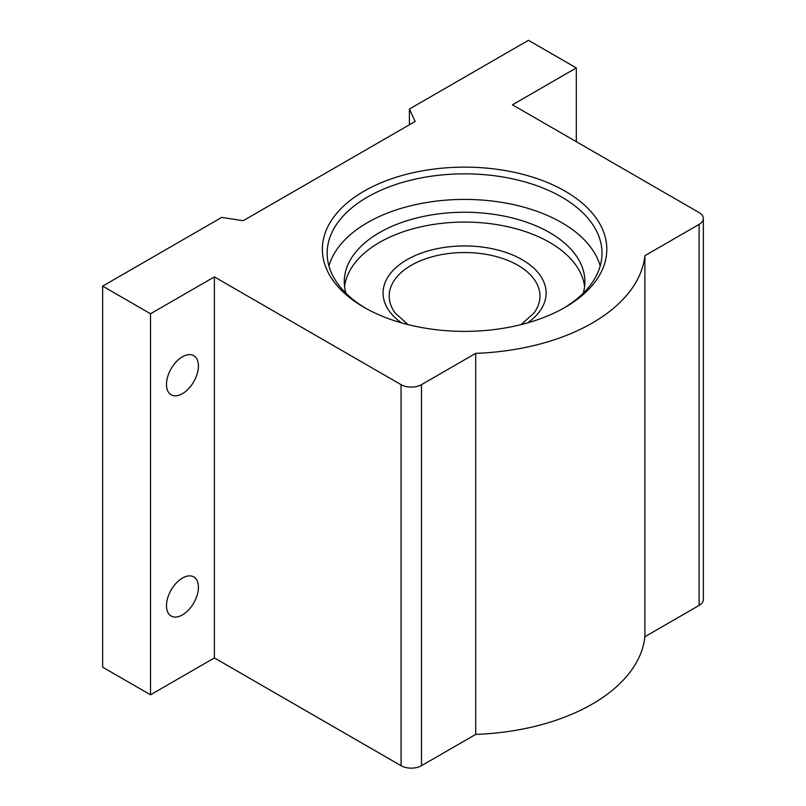 <?xml version="1.0" encoding="UTF-8"?>
<svg xmlns="http://www.w3.org/2000/svg" width="806" height="806" viewBox="0 0 806 806"><rect width="100%" height="100%" fill="white"/><g stroke="black" fill="none" stroke-linecap="round" stroke-linejoin="round"><path stroke-width="1.21" d="M182.448 393.66A22.578 13.037 120 0 0 197.208 373.762A22.578 13.037 120 0 0 193.742 355.668A22.578 13.037 120 0 0 182.448 356.786A22.578 13.037 120 0 0 167.698 376.684A22.578 13.037 120 0 0 171.164 394.779A22.578 13.037 120 0 0 182.448 393.66M182.448 614.907A22.578 13.037 120 0 0 197.208 595.009A22.578 13.037 120 0 0 193.742 576.915A22.578 13.037 120 0 0 182.448 578.033A22.578 13.037 120 0 0 167.698 597.931A22.578 13.037 120 0 0 171.164 616.026A22.578 13.037 120 0 0 182.448 614.907M328.969 265.97A137.413 79.331 180 0 1 422.435 203.243A137.413 79.331 180 0 1 561.752 222.658A137.413 79.331 180 0 1 600.198 265.97M364.01 307.318L364.01 307.318A142.229 82.121 180 0 1 364.01 191.193A142.229 82.121 180 0 1 565.157 191.193A142.229 82.121 180 0 1 565.157 307.318A142.229 82.121 180 0 1 364.01 307.318M563.424 308.305A137.413 79.331 0 0 0 601.991 253.185A137.413 79.331 0 0 0 561.752 197.087A137.413 79.331 0 0 0 411.997 179.889A137.413 79.331 0 0 0 327.165 253.185A137.413 79.331 0 0 0 365.743 308.305M401.056 765.7L214.386 657.928L214.386 276.891L401.056 384.653A14.448 8.342 0 0 0 421.488 384.653L421.488 765.7A14.448 8.342 180 0 1 401.056 765.7L401.056 384.653M421.488 765.7L475.711 734.397L475.711 353.35L421.488 384.653M576.31 141.685L576.31 67.936L512.445 104.81L699.114 212.583A14.448 8.342 0 0 1 703.346 218.476A14.448 8.342 0 0 1 699.114 224.38L644.891 255.683L644.891 636.72L699.114 605.417L699.114 224.38M475.711 353.35A180.645 104.296 0 0 0 644.891 255.683M475.711 734.397A180.645 104.296 0 0 0 644.891 636.72M214.386 657.928L150.521 694.802L102.654 667.167L102.654 286.13L221.721 217.388L243.211 220.713L415.15 121.444L409.388 109.042L528.454 40.3L576.31 67.936M703.346 218.476L703.346 599.523A14.448 8.342 180 0 1 699.114 605.417M102.654 286.13L150.521 313.766L214.386 276.891M150.521 694.802L150.521 313.766M409.388 109.042L409.388 124.769M401.539 322.863A81.537 47.07 180 0 1 383.052 293.011A81.537 47.07 180 0 1 433.376 249.528A81.537 47.07 180 0 1 522.238 259.723A81.537 47.07 180 0 1 546.115 293.011A81.537 47.07 180 0 1 527.628 322.863M521.049 324.627L533.955 313.081A75.381 43.524 0 0 0 539.97 296.054A75.381 43.524 0 0 0 517.885 265.285A75.381 43.524 0 0 0 411.282 265.285A75.381 43.524 0 0 0 389.197 296.054A75.381 43.524 0 0 0 395.202 313.081L408.118 324.627M383.052 293.011A81.537 47.07 180 0 1 406.929 259.734A81.537 47.07 180 0 1 522.238 259.734A81.537 47.07 180 0 1 546.115 293.011M584.592 286.624A120.316 69.457 0 0 0 549.652 242.425A120.316 69.457 0 0 0 422.505 226.466A120.316 69.457 0 0 0 344.575 286.624M583.232 293.203A120.316 69.457 0 0 0 584.894 281.707A120.316 69.457 0 0 0 549.652 232.591A120.316 69.457 0 0 0 418.546 217.529A120.316 69.457 0 0 0 344.273 281.707A120.316 69.457 0 0 0 345.935 293.203"/></g></svg>
